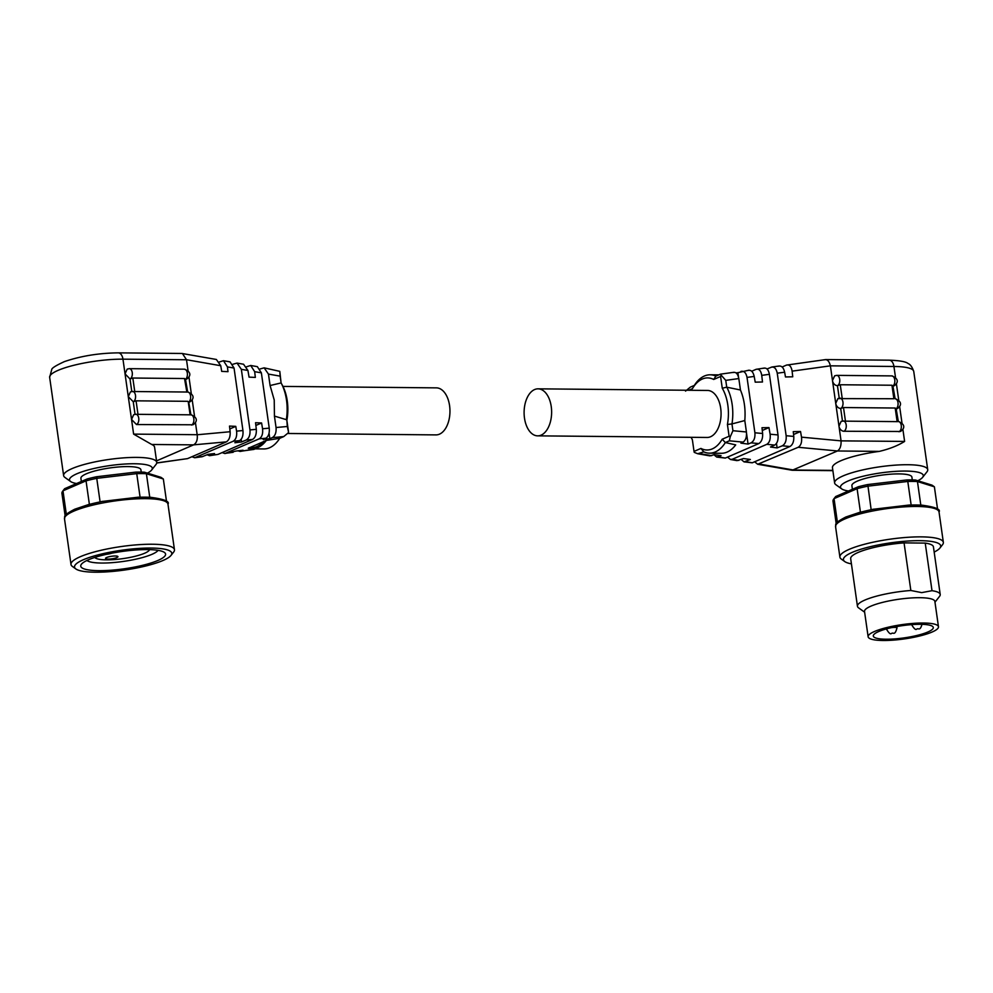 <?xml version="1.0" encoding="UTF-8"?>
<svg xmlns="http://www.w3.org/2000/svg" width="993" height="993" viewBox="0 0 993 993"><rect width="100%" height="100%" fill="white"/><g stroke="black" fill="none" stroke-linecap="round" stroke-linejoin="round"><path stroke-width="1.49" d="M921.951 505.214L920.809 505.114A51.202 10.439 -8.1 0 0 911.14 505.027L872.686 509.335L909.662 504.978M873.89 509.148L871.159 509.744A51.202 10.439 -8.1 0 0 860.447 512.239L858.808 512.649L860.447 512.239L857.096 488.668L858.25 486.769L835.696 496.525A49.116 10.004 171.9 0 0 835.56 496.699A49.116 10.004 171.9 0 0 835.411 496.885M537.647 435.853L707.09 437.466A23.509 13.765 -89.5 0 0 720.682 408.173A23.509 13.765 -89.5 0 0 707.537 390.448L538.082 388.834A23.509 13.765 90.5 0 1 551.239 406.559A23.509 13.765 90.5 0 1 537.647 435.853A23.509 13.765 90.5 0 1 524.49 418.127A23.509 13.765 90.5 0 1 538.082 388.834M691.091 437.317A36.046 21.101 -89.5 0 0 691.848 438.757A36.046 21.101 -89.5 0 0 692.357 439.651L694.033 451.418L700.934 448.426A36.046 21.101 -89.5 0 0 722.196 439.229L729.098 436.25L727.422 424.483A36.046 21.101 -89.5 0 0 722.271 388.251L720.595 376.496L713.694 379.475A36.046 21.101 -89.5 0 0 692.431 388.673L688.745 390.261M848.494 490.989A41.793 8.515 -8.1 0 1 841.667 488.866L835.92 484.745A47.019 9.582 -8.1 0 1 834.616 482.921A47.019 9.582 -8.1 0 1 859.094 470.781A47.019 9.582 -8.1 0 1 907.925 464.724A47.019 9.582 -8.1 0 1 927.723 469.664A47.019 9.582 -8.1 0 1 926.99 471.787L922.621 477.348A41.793 8.515 -8.1 0 1 917.805 480.736M834.616 482.921L832.457 467.728A47.019 9.582 -8.1 0 1 879.301 451.381C889.269 449.047 897.697 445.733 904.611 441.426L841.071 440.867C841.257 445.845 840.066 449.208 837.484 450.971L792.166 470.26L757.696 464.265L754.63 461.782M841.667 488.866A41.793 8.515 -8.1 0 1 858.56 477.434A41.793 8.515 -8.1 0 1 905.666 471.067A41.793 8.515 -8.1 0 1 922.621 477.348M841.059 440.83L838.973 426.134A5.226 4.096 66.6 0 0 843.926 431.247L900.353 431.496C901.967 430.714 908.136 425.438 898.33 421.479A5.226 3.053 90.5 0 1 901.259 425.414A5.226 3.053 90.5 0 1 899 431.769M892.906 385.979A5.226 3.053 90.5 0 0 894.767 379.835A5.226 3.053 90.5 0 0 891.838 375.9L836.776 375.379A5.226 3.053 90.5 0 0 836.007 375.54L834.654 375.813L832.482 380.567A5.226 4.096 66.6 0 0 837.447 385.669L840.264 384.75L891.95 385.234L893.874 398.739L837.893 398.603L835.734 403.357L838.973 426.134L841.133 421.392L842.486 421.119A5.226 3.053 90.5 0 1 843.256 420.958A5.226 3.053 90.5 0 1 846.185 424.892A5.226 3.053 90.5 0 1 843.926 431.247M892.521 386.19L891.95 385.234M852.416 489.288L851.895 485.627A30.299 6.181 -8.1 0 1 857.319 481.121A30.299 6.181 -8.1 0 1 890.51 474.207A30.299 6.181 -8.1 0 1 911.897 477.087L912.294 479.917M824.513 359.814C827.243 359.118 829.205 361.117 830.396 365.834L835.734 403.357A5.226 4.096 66.6 0 0 840.686 408.458L843.516 407.54L895.19 408.024L895.76 408.979M851.411 563.85A49.116 10.004 -8.1 0 1 844.795 561.591L841.344 559.121A52.244 10.65 -8.1 0 1 839.892 557.085A52.244 10.65 -8.1 0 1 849.263 549.315A52.244 10.65 -8.1 0 1 906.485 537.399A52.244 10.65 -8.1 0 1 943.35 542.364A52.244 10.65 -8.1 0 1 942.531 544.71L939.912 548.049A49.116 10.004 -8.1 0 1 934.177 552.071M844.795 561.591A49.116 10.004 -8.1 0 1 852.23 552.381A49.116 10.004 -8.1 0 1 910.829 540.875A49.116 10.004 -8.1 0 1 939.912 548.049M864.63 612.197L858.61 607.877A41.793 8.515 -8.1 0 1 857.443 606.251L850.678 558.649A41.793 8.515 -8.1 0 1 858.163 552.443A41.793 8.515 -8.1 0 1 904.064 542.886L925.228 543.097A41.793 8.515 -8.1 0 1 933.432 546.87L940.21 594.472A41.793 8.515 -8.1 0 1 939.552 596.359L934.972 602.192M857.443 606.251A41.793 8.515 -8.1 0 1 864.94 600.045A41.793 8.515 -8.1 0 1 910.842 590.487L904.064 542.886M868.13 636.761L864.518 611.44A35.525 7.236 -8.1 0 1 870.886 606.164A35.525 7.236 -8.1 0 1 919.903 597.699A35.525 7.236 -8.1 0 1 934.872 601.435L938.472 626.757A35.525 7.236 -8.1 0 1 932.104 632.032A35.525 7.236 -8.1 0 1 893.191 640.137A35.525 7.236 -8.1 0 1 868.13 636.761A35.525 7.236 -8.1 0 1 874.498 631.486A35.525 7.236 -8.1 0 1 913.411 623.381A35.525 7.236 -8.1 0 1 938.472 626.757M925.228 543.097L932.005 590.698L921.703 592.622L910.842 590.487M878.731 631.523A30.299 6.181 -8.1 0 1 911.922 624.609A30.299 6.181 -8.1 0 1 933.296 627.489A30.299 6.181 -8.1 0 1 927.872 631.995A30.299 6.181 -8.1 0 1 894.681 638.909A30.299 6.181 -8.1 0 1 873.294 636.029A30.299 6.181 -8.1 0 1 878.731 631.523M713.694 379.475L715.879 376.086A39.186 22.938 -89.5 0 0 710.231 374.795A39.186 22.938 -89.5 0 0 694.33 385.408L692.431 388.673M720.595 376.496L721.501 375.553L725.759 380.369L738.817 378.556L740.443 389.988L726.727 387.183L725.759 380.369M715.879 376.086L720.595 374.138L733.964 372.288M719.888 374.361L721.501 375.553M722.271 388.251L726.727 387.183M727.422 424.483L731.978 423.924A39.186 22.938 -89.5 0 0 726.739 387.158M729.098 436.25L730.215 436.821L729.346 440.818L725.349 442.555L735.701 444.889A39.186 22.938 -89.5 0 1 721.34 453.28L709.486 453.168A39.186 22.938 -89.5 0 0 725.374 442.543M746.562 433.519L748.064 444.07L740.89 443.126L743.099 442.108C745.731 440.358 746.835 436.982 746.426 431.98L732.933 430.714L730.215 436.821M732.933 430.714L731.953 423.899M722.196 439.229L725.349 442.555M700.934 448.426L703.801 451.865A39.186 22.938 -89.5 0 0 709.486 453.168M694.033 451.418L694.256 452.361L697.707 453.739L709.921 455.886L714.141 454.695L721.042 455.601L716.723 457.078L713.955 454.769M703.801 451.865L697.707 453.739M685.542 391.105L690.334 387.133L694.343 385.408M731.978 423.924L744.8 420.548C745.718 409.277 744.266 399.099 740.443 389.988M746.426 431.98L744.8 420.548M738.817 378.556C737.849 373.815 735.974 371.804 733.194 372.512M736.098 372.896L737.898 372.685L738.531 377.092M737.898 372.685L748.896 370.203M740.89 371.432C743.98 370.687 746.016 372.673 747.021 377.414L754.903 432.774C755.276 437.776 753.997 441.128 751.056 442.853L748.064 444.07M716.723 457.078L725.287 458.071L758.789 443.586C761.581 441.848 762.86 438.484 762.624 433.507L754.903 432.774M751.726 371.221L756.12 369.322C759.037 368.589 760.911 370.612 761.743 375.366L762.487 382.007L755.214 382.156L754.208 376.421C753.079 371.705 751.031 369.706 748.089 370.439M761.743 375.366L769.389 374.311L778.015 434.946L770.121 434.202L768.967 427.586L761.979 427.722L762.624 433.507M756.12 369.322L764.523 368.031M769.389 374.311C768.421 369.57 766.534 367.547 763.766 368.266M776.476 443.461L777.109 447.905L770.481 447.024L774.689 445.075C777.32 443.325 778.438 439.949 778.015 434.946M770.121 434.202C770.667 439.216 769.563 442.593 766.795 444.33L732.226 459.287L730.513 459.498L727.509 457.115M768.967 427.586L762.289 430.478M730.513 459.498L737.042 460.64L743.459 458.555L750.36 459.461L744.03 461.869L741.212 459.474M767.03 368.949L771.983 367L779.331 365.983M771.127 367.236C774.205 366.491 776.253 368.477 777.246 373.219L786.146 435.716C786.53 440.706 785.252 444.07 782.31 445.795L777.109 447.905M744.03 461.869L752.272 462.8L789.944 446.515C792.749 444.777 794.028 441.413 793.779 436.423L786.146 435.716M782.136 366.988L786.493 365.101C789.398 364.369 791.284 366.392 792.116 371.146L792.749 376.806L785.475 376.955L784.644 372.189C783.502 367.472 781.466 365.474 778.524 366.206M841.071 440.867L801.512 437.156L800.532 431.508L793.258 431.657L793.779 436.423M801.512 437.156C802.059 442.17 800.954 445.547 798.186 447.284L757.696 464.265M839.246 398.33A5.226 3.053 90.5 0 1 840.016 398.168A5.226 3.053 90.5 0 1 842.945 402.103A5.226 3.053 90.5 0 1 840.686 408.458L842.474 421.007M834.654 375.801L836.776 375.379A5.226 3.053 90.5 0 1 839.693 379.314A5.226 3.053 90.5 0 1 837.447 385.669L839.234 398.218M786.493 365.101L825.642 359.578L889.269 360.174A8.354 4.891 90.5 0 1 893.936 366.479L895.5 377.439M800.532 431.508L793.568 434.512M832.829 470.384L793.444 470.012L759.409 464.054M897.56 421.64L842.486 421.119M835.696 496.525L834.046 498.635L857.096 488.668A51.202 10.439 171.9 0 1 867.808 486.173L907.788 481.456A51.202 10.439 171.9 0 1 917.458 481.555L934.388 486.806L932.042 485.155L915.472 480.016A49.116 10.004 171.9 0 0 906.894 479.942L867.77 484.547A49.116 10.004 171.9 0 0 858.25 486.769M837.384 522.157L834.046 498.635A51.202 10.439 171.9 0 0 833.81 498.92A51.202 10.439 171.9 0 0 833.003 501.229L836.205 523.708M871.159 509.744L867.77 484.547M911.14 505.027L907.788 481.456L906.894 479.942M920.809 505.114L917.458 481.555L915.472 480.016M937.591 509.285L934.388 486.806M932.005 590.698A41.793 8.515 -8.1 0 1 940.21 594.472M287.709 433.482L435.977 434.897A23.509 13.765 -89.5 0 0 449.568 405.591A23.509 13.765 -89.5 0 0 436.423 387.866L282.968 386.414M281.193 383.112L282.223 384.974A36.046 21.101 90.5 0 1 287.262 400.899A36.046 21.101 90.5 0 1 286.865 420.312L287.312 426.481L276.054 427.524L274.428 416.079L286.344 419.667M260.116 368.949L264.138 367.844L268.458 374.088L280.138 376.136L279.803 371.357L281.093 382.926A39.186 22.938 90.5 0 1 286.505 400.105A39.186 22.938 90.5 0 1 286.332 419.704M281.093 382.926L270.084 385.532L274.229 399.993L274.428 416.079M76.598 483.529A41.793 8.515 -8.1 0 1 70.677 481.555L64.93 477.434A47.019 9.582 -8.1 0 1 63.626 475.597A47.019 9.582 -8.1 0 1 88.104 463.458A47.019 9.582 -8.1 0 1 136.935 457.401A47.019 9.582 -8.1 0 1 156.745 462.353A47.019 9.582 -8.1 0 1 156 464.463L151.631 470.037A41.793 8.515 -8.1 0 1 147.411 473.127M156.72 463.023L187.565 458.617L226.342 441.86C229.147 440.11 230.413 436.734 230.14 431.732L197.173 434.76C197.744 439.738 196.54 443.101 193.585 444.864L151.718 444.479A47.019 9.582 -8.1 0 1 154.573 447.16L156.745 462.353M151.718 444.479L133.621 434.115L131.535 419.431L133.695 414.677M70.677 481.555A41.793 8.515 -8.1 0 1 87.57 470.111A41.793 8.515 -8.1 0 1 134.688 463.756A41.793 8.515 -8.1 0 1 151.631 470.037M81.352 481.468L80.905 478.303A30.299 6.181 -8.1 0 1 96.681 470.483A30.299 6.181 -8.1 0 1 128.147 466.586A30.299 6.181 -8.1 0 1 140.907 469.763L141.242 472.097M75.89 568.964L72.452 566.482A52.244 10.65 -8.1 0 1 70.999 564.446A52.244 10.65 -8.1 0 1 98.195 550.966A52.244 10.65 -8.1 0 1 152.45 544.238A52.244 10.65 -8.1 0 1 174.458 549.725A52.244 10.65 -8.1 0 1 173.638 552.083L171.007 555.422A49.116 10.004 -8.1 0 1 95.216 572.204A49.116 10.004 -8.1 0 1 75.89 568.964A49.116 10.004 -8.1 0 1 95.738 555.521A49.116 10.004 -8.1 0 1 151.097 548.049A49.116 10.004 -8.1 0 1 171.007 555.422M86.912 560.486A36.58 7.46 171.9 0 0 101.485 563.043A36.58 7.46 171.9 0 0 151.954 554.33A36.58 7.46 171.9 0 0 158.073 550.358M157.899 560.462A42.848 8.738 -8.1 0 1 106.785 570.491A42.848 8.738 -8.1 0 1 81.414 564.235A42.848 8.738 -8.1 0 1 88.427 559.804A42.848 8.738 -8.1 0 1 131.026 550.395A42.848 8.738 -8.1 0 1 164.391 552.418A42.848 8.738 -8.1 0 1 157.899 560.462M149.533 549.625A27.692 5.648 -8.1 0 1 149.136 550.383A27.692 5.648 -8.1 0 1 144.606 553.25A27.692 5.648 -8.1 0 1 117.062 559.332A27.692 5.648 -8.1 0 1 95.502 558.016A27.692 5.648 -8.1 0 1 94.906 557.396M108.187 559.084A6.268 1.278 -8.1 0 1 105.543 558.426A6.268 1.278 -8.1 0 1 108.808 556.8A6.268 1.278 -8.1 0 1 115.312 555.993A6.268 1.278 -8.1 0 1 117.956 556.651A6.268 1.278 -8.1 0 1 114.692 558.277A6.268 1.278 -8.1 0 1 108.187 559.084M286.865 420.312L288.541 432.067L287.312 426.481M255.859 425.451L261.581 422.981L262.562 428.753C263.083 433.742 261.953 437.106 259.185 438.844L224.877 453.553L236.16 451.033L243.074 450.226L240.107 451.443L255.375 448.848M266.335 440.433L279.728 438.31A39.186 22.938 90.5 0 1 263.84 448.935L251.974 448.824A39.186 22.938 90.5 0 1 248.238 448.265L266.335 440.433A39.186 22.938 90.5 0 1 251.974 448.824M279.728 438.323L283.725 436.585L288.516 432.625M280.138 376.136L281.118 382.963M279.803 371.357L264.138 367.844M240.107 451.443L237.96 450.822M263.753 441.289A38.144 22.33 90.5 0 1 249.156 447.595M276.054 427.524C276.439 432.514 275.173 435.89 272.268 437.64L269.823 438.658L269.053 433.246M268.458 374.088L270.084 385.532M269.823 438.658L263.17 439.44L265.863 438.223C268.52 436.498 269.649 433.134 269.24 428.144L261.37 372.847L257.336 366.653L250.708 365.486L254.68 371.68L255.338 377.414L249.057 377.129L247.94 370.488L243.546 364.232L237.029 363.09L241.349 369.334L247.94 370.488M246.624 366.74L250.708 365.486M224.877 453.553L222.122 452.597M229.817 428.939L235.775 426.357L236.582 431.136C237.104 436.126 235.986 439.489 233.218 441.227L194.727 457.748L202.088 456.73L208.12 454.322L214.525 453.565L209.535 455.688L217.939 454.409L252.507 439.452C255.313 437.714 256.579 434.338 256.306 429.336L249.963 429.919L241.349 369.334M256.306 429.336L255.549 422.708L261.581 422.981M209.535 455.688L207.041 454.782M232.858 364.257L237.029 363.09M249.963 429.919C250.348 434.909 249.082 438.285 246.165 440.036L241.535 441.972L241.162 439.34M241.535 441.972L234.882 442.754L239.586 440.644C242.242 438.918 243.359 435.555 242.95 430.552L234.05 368.055L230.028 361.862L223.475 360.707L227.434 366.901L227.993 371.667L221.712 371.394L220.744 365.722L216.362 359.466L181.893 353.458L118.279 352.863A8.354 4.891 90.5 0 1 122.958 359.168L125.044 373.852L127.203 369.098L129.326 368.664L184.4 369.185C194.206 373.145 188.037 378.42 186.423 379.202M219.428 361.949L223.475 360.707M194.727 457.748L191.922 456.743M188.062 370.724L186.498 359.727L182.414 353.508M191.301 393.513L188.943 376.918M194.541 416.303L192.183 399.707M197.173 434.76L195.422 422.484M230.14 431.732L229.495 426.084L235.775 426.357M226.342 441.86L193.585 444.864L156.534 460.889M131.784 391.503L129.996 378.954L132.826 378.035L184.512 378.519L185.07 379.475M186.87 392.136L184.512 378.519M191.562 425.054A5.226 3.053 -89.5 0 0 193.883 419.356A5.226 3.053 -89.5 0 0 190.892 414.764C200.698 418.723 194.529 423.999 192.915 424.781L136.488 424.532L131.535 419.431L128.283 396.641L130.455 391.887L132.578 391.453A5.226 3.053 90.5 0 1 135.569 396.046A5.226 3.053 90.5 0 1 133.248 401.743L128.283 396.641L125.044 373.852L129.996 378.954A5.226 3.053 -89.5 0 0 132.317 373.256A5.226 3.053 -89.5 0 0 129.326 368.664M190.122 414.925L188.31 402.264M135.036 414.292L133.248 401.743L136.066 400.824L137.99 414.329L135.048 414.404M132.826 378.035L134.75 391.54L131.808 391.614A5.226 3.053 90.5 0 1 132.578 391.453L132.95 391.453M189.675 414.813L137.99 414.329M187.751 401.309L136.066 400.824M134.75 391.54L186.423 392.024M64.359 489.065A49.116 10.004 -8.1 0 1 64.495 488.866A49.116 10.004 -8.1 0 1 64.644 488.693L87.198 478.949A49.116 10.004 -8.1 0 1 96.706 476.727L135.83 472.109A49.116 10.004 -8.1 0 1 144.419 472.196L160.978 477.335L163.336 478.986L146.405 473.723A51.202 10.439 171.9 0 0 136.736 473.636L135.83 472.109M64.644 488.693L62.981 490.815A51.202 10.439 171.9 0 0 62.745 491.101A51.202 10.439 171.9 0 0 61.938 493.397L65.141 515.888M144.419 472.196L146.405 473.723L149.757 497.294L150.886 497.381M96.706 476.727L96.755 478.353L136.736 473.636L140.087 497.208L101.634 501.502L138.61 497.158M87.198 478.949L86.043 480.848A51.202 10.439 171.9 0 1 96.755 478.353L100.107 501.912L102.838 501.316M66.332 514.337L62.981 490.815L86.043 480.848L89.395 504.407L87.756 504.829L89.395 504.407A51.202 10.439 -8.1 0 1 100.107 501.912M166.526 501.465L163.336 478.986M140.087 497.208A51.202 10.439 -8.1 0 1 149.757 497.294M111.799 553.175A6.268 1.278 -8.1 0 1 106.512 554.293M839.892 557.085L835.572 526.7A52.244 10.65 -8.1 0 1 844.931 518.929A52.244 10.65 -8.1 0 1 902.165 507.013A52.244 10.65 -8.1 0 1 939.03 511.978C940.942 509.21 935.021 506.914 921.281 505.077M896.145 408.768A5.226 3.053 -89.5 0 0 898.007 402.624A5.226 3.053 -89.5 0 0 895.09 398.689C904.896 402.649 898.727 407.924 897.113 408.706M886.563 628.867L886.637 629.401A5.226 1.067 -8.1 0 1 887.581 628.619A5.226 1.067 -8.1 0 1 887.792 628.532M891.528 627.626A5.226 1.067 -8.1 0 1 894.792 627.377A5.226 1.067 -8.1 0 1 896.989 627.924L896.791 626.558M743.099 442.108L729.346 440.818M711.708 455.688L699.792 453.602M718.349 456.854L725.287 458.071M758.789 443.586L751.056 442.853M747.021 377.414L754.208 376.421M774.689 445.075L766.795 444.33M732.226 459.287L738.817 460.442M745.656 461.633L752.272 462.8M789.944 446.515L782.31 445.795M777.246 373.219L784.644 372.189M792.116 371.146L830.396 365.834L893.936 366.479A47.019 9.582 171.9 0 1 913.746 371.419L927.723 469.664M798.186 447.284L837.484 450.971M845.428 421.044L843.516 407.54M842.188 398.255L840.264 384.75M879.301 451.381L837.459 450.983M896.381 383.633L898.739 400.229M899.621 406.41L901.992 423.018M902.873 429.199L904.611 441.426M895.19 408.024L897.113 421.529M88.551 504.556L74.748 509.21C61.094 516.31 65.588 516.695 64.508 518.88A52.244 10.65 -8.1 0 1 73.879 511.11A52.244 10.65 -8.1 0 1 145.959 498.66A52.244 10.65 -8.1 0 1 167.966 504.146L174.458 549.725M240.877 451.219L254.171 449.37M272.268 437.64L283.725 436.585M265.863 438.223L259.185 438.844M225.696 453.329L233.169 452.287M254.68 371.68L261.37 372.847M269.24 428.144L262.562 428.753M210.305 455.464L217.939 454.409M252.507 439.452L246.165 440.036M239.586 440.644L233.218 441.227M195.547 457.512L202.932 456.495M227.434 366.901L234.05 368.055M242.95 430.552L236.582 431.136M186.498 359.727L220.744 365.722M187.565 458.617L156.745 462.912M185.455 379.264A5.226 3.053 -89.5 0 0 187.367 373.43A5.226 3.053 -89.5 0 0 184.4 369.185M188.707 402.053A5.226 3.053 -89.5 0 0 190.606 396.219A5.226 3.053 -89.5 0 0 187.64 391.974C197.446 395.934 191.289 401.209 189.663 401.991M186.498 359.764L122.958 359.168A47.019 9.582 171.9 0 0 74.127 365.213A47.019 9.582 171.9 0 0 49.65 377.352L63.626 475.597M197.16 434.711L133.621 434.115M136.488 424.532A5.226 3.053 -89.5 0 0 138.809 418.835A5.226 3.053 -89.5 0 0 135.818 414.242L133.695 414.664M859.603 512.376L845.8 517.03C832.159 524.143 836.652 524.527 835.572 526.7M691.848 438.757L692.357 439.7M911.872 625.044C914.106 628.768 915.707 630.133 916.7 629.14C918.587 627.65 919.965 631.871 922.212 623.567M886.637 629.401C888.872 633.124 890.485 634.49 891.478 633.497C893.365 632.007 894.73 636.228 896.989 627.924M710.231 374.795L718.696 374.87M840.388 398.168L837.893 398.59M843.64 420.958L841.133 421.38M832.866 470.645L792.166 470.26M889.269 360.174C899.658 360.546 905.926 361.663 908.061 363.525C910.308 364.357 912.195 366.988 913.746 371.419M898.33 421.479L896.108 408.52M892.868 385.731L895.09 398.689M891.838 375.9C901.644 379.86 895.487 385.135 893.874 385.917M835.56 496.699L833.81 498.92M939.03 511.978L943.35 542.364M149.136 550.383L149.72 549.638M185.43 379.016L187.64 391.974M188.67 401.805L190.892 414.764M118.279 352.863C98.853 353.086 80.892 356.003 64.396 361.613C55.943 365.498 51.71 368.155 51.723 369.582L49.65 377.352M64.495 488.866L62.745 491.101M167.966 504.146C169.877 501.378 163.969 499.082 150.228 497.257M64.508 518.88L70.999 564.446M95.502 558.016L94.72 557.458"/></g></svg>
